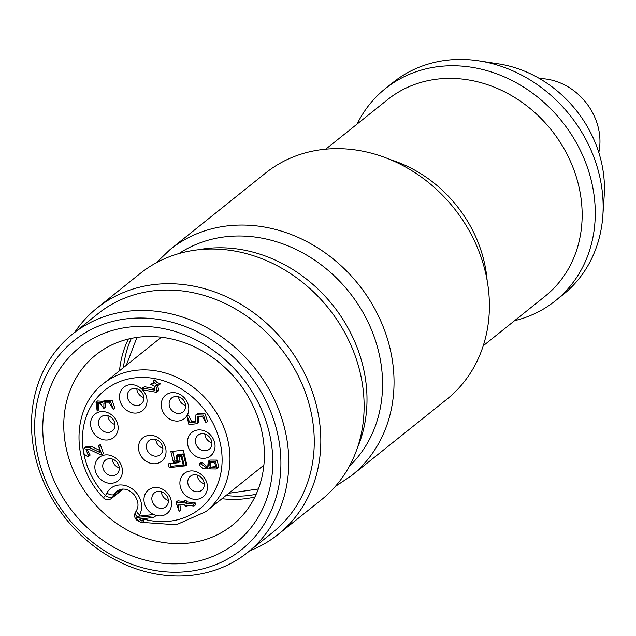<?xml version="1.0" encoding="UTF-8"?>
<svg xmlns="http://www.w3.org/2000/svg" width="636" height="636" viewBox="0 0 636 636"><rect width="100%" height="100%" fill="white"/><g stroke="black" fill="none" stroke-linecap="round" stroke-linejoin="round"><path stroke-width="0.95" d="M226.003 495.508A108.963 94.072 -128.7 0 0 256.181 494.252M131.31 338.384A108.963 94.072 -128.7 0 0 123.503 367.56M265.228 418.981A125.125 108.033 51.3 0 1 139.61 558.503A125.125 108.033 51.3 0 1 68.513 357.893A125.125 108.033 51.3 0 1 265.228 418.981M272.804 417.137A133.95 115.649 -128.7 0 0 62.217 351.74A133.95 115.649 -128.7 0 0 138.33 566.501A133.95 115.649 -128.7 0 0 272.804 417.137M278.21 534.375L321.506 499.689A144.944 125.149 -128.7 0 0 328.55 308.325A144.944 125.149 -128.7 0 0 140.254 273.448L96.958 308.134A144.944 125.149 51.3 0 1 285.254 343.011A144.944 125.149 51.3 0 1 278.21 534.375A144.944 125.149 51.3 0 1 249.654 550.848M74.658 332.405A144.944 125.149 51.3 0 1 96.958 308.134M70.373 462.889A109.13 94.223 -128.7 0 0 232.315 525.249A109.13 94.223 -128.7 0 0 257.795 417.28A109.13 94.223 -128.7 0 0 95.853 354.912A109.13 94.223 -128.7 0 0 70.373 462.889M357.305 448.126A139.952 120.832 -128.7 0 0 358.529 351.334A139.952 120.832 -128.7 0 0 198.384 249.757M280.317 413.988A139.952 120.832 51.3 0 1 247.643 552.453A139.952 120.832 51.3 0 1 39.973 472.476A139.952 120.832 51.3 0 1 72.647 334.011A139.952 120.832 51.3 0 1 280.317 413.988M72.647 334.011L98.119 313.612A139.952 120.832 51.3 0 1 279.92 347.28A139.952 120.832 51.3 0 1 273.114 532.054L247.643 552.453M155.836 439.468A8.999 7.767 -128.7 0 0 162.888 448.269M197.232 475.068A8.999 7.767 -128.7 0 0 204.283 483.869M204.84 434.038A8.999 7.767 -128.7 0 0 211.891 442.839M178.581 396.761A8.999 7.767 -128.7 0 0 185.633 405.561M136.812 388.795A8.999 7.767 -128.7 0 0 143.863 397.595M107.929 415.721A8.999 7.767 -128.7 0 0 114.981 424.522M112.206 459.017A8.999 7.767 -128.7 0 0 119.258 467.818M161.313 491.636A8.999 7.767 -128.7 0 0 168.365 500.437M142.273 518.801L143.585 519.795L143.823 521.297L142.249 522.553L141.073 522.53L136.708 519.222L136.35 517.64L146.01 516.448L153.817 517.402L139.443 519.111L142.011 521.059L142.249 522.553M136.35 517.64L138.91 516.146L153.586 514.524L155.574 515.295L155.391 516.138L153.817 517.402M142.011 521.059L143.585 519.795M193.646 506.018L186.332 505.151L186.324 506.725L184.456 504.952L177.865 504.157L179.201 511.384L175.973 502.305L183.995 502.997L183.995 501.414L185.879 503.235L193.598 504.133L194.338 505.835L193.646 506.018M193.598 504.133L195.173 502.869L195.912 504.579L194.338 505.835M185.879 503.235L187.453 501.971L195.173 502.869M183.995 501.414L185.569 500.15L187.453 501.971M176.665 502.13L178.239 500.874L183.884 501.542M176.442 502.13L178.239 500.874M179.797 504.388L180.783 510.128L179.201 511.384M177.341 501.407L178.016 500.866M188.002 505.35L186.324 506.725M87.712 456.465C83.626 454.454 82.354 451.862 83.912 448.706L84.747 447.768L89.509 447.545L99.939 452.498L98.723 445.772L101.951 454.851L100.909 454.931L88.77 449.175L86.003 449.334L88.587 456.33L87.712 456.465M86.925 448.905L90.161 455.074L88.587 456.33M98.723 445.772L100.297 444.508L103.525 453.595L101.951 454.851M84.747 447.768L86.321 446.504L91.083 446.289L99.399 450.232M103.883 403.582L103.851 408.423L100.544 403.947L97.26 403.804L97.173 411.102L96.02 402.23L102.014 402.938L103.127 401.435L110.624 401.69L113.208 409.322L109.448 402.954L104.391 403.017L103.883 403.582M103.127 401.435L104.701 400.179L112.198 400.426L114.782 408.066L113.208 409.322M98.183 403.375L98.747 409.838L97.173 411.102M96.02 402.23L97.594 400.966L103.231 401.356M105.314 402.588L105.425 407.159L103.851 408.423M157.1 391.22L156.186 392.261L142.814 389.876L142.122 388.159L155.025 390.178L153.968 385.758L150.358 384.343L153.522 383.874L153.244 381.115L155.303 383.675L158.913 385.09L155.748 385.559L157.1 391.22L158.674 389.963L157.76 391.005M158.499 390.83L156.186 392.261M157.577 385.36L158.674 389.963M155.303 383.675L156.877 382.411L160.487 383.826L158.913 385.09M153.244 381.115L154.818 379.859L156.877 382.411M150.358 384.343L153.268 382.816M142.885 387.992L144.459 386.728L154.635 388.564M142.122 388.159L144.459 386.728M197.279 422.821L197.104 423.687L188.884 424.57L186.976 416.342L189.926 422.67L195.276 422.073L195.952 414.823L203.456 415.085L206.016 422.702L202.256 416.334L197.192 416.389L197.279 422.821L198.853 421.565L198.678 422.431L197.104 423.687M198.114 415.968L198.853 421.565M195.952 414.823L197.526 413.559L205.03 413.821L207.59 421.445L206.016 422.702M189.926 422.67L191.5 421.406L195.021 421.016M186.976 416.342L188.55 415.077L191.5 421.406M210.58 462.197L210.278 464.28L210.953 467.11L215.691 466.57M199.752 465.48L199.521 463.771L200.897 463.986L207.582 468.501L208.234 461.323L215.525 461.362L217.122 468.04L216.296 468.978L203.123 468.819L199.752 465.48M208.703 465.544L209.379 468.374L215.54 466.848C215.389 462.277 213.211 461.148 209.005 463.453L208.703 465.544L210.278 464.28M209.506 462.889L210.15 462.539M215.048 467.404L215.54 466.848M208.234 461.323L209.808 460.067L217.099 460.098L218.697 466.784L216.296 468.978M200.897 463.986L202.471 462.722L207.185 466.856M199.521 463.771L201.095 462.515L202.471 462.722M209.379 468.374L210.953 467.11M178.923 456.465L180.107 461.45L178.533 462.706L177.094 456.672L181.101 456.227L183.438 466.037L169.184 467.619L170.758 466.355L170.114 463.636M175.981 455.821L177.555 454.565L183.343 453.921L185.911 464.678L184.337 465.942L187.008 465.639L183.319 450.169L170.846 451.552L173.405 462.308L177.42 461.863L175.981 455.821L181.769 455.185L184.337 465.942M183.343 453.921L181.769 455.185M177.166 460.806L174.98 461.044L173.405 462.308M183.192 464.98L170.758 466.355M178.533 462.706L168.286 463.843L169.184 467.619M174.98 461.044L172.674 451.345M138.06 520.248A5.994 1.757 109.6 0 0 138.6 521.146L139.793 521.56M153.586 514.524A14.994 12.943 51.3 0 1 143.975 499.26A14.994 12.943 51.3 0 1 154.381 487.558A14.994 12.943 51.3 0 1 171.521 503.108A14.994 12.943 51.3 0 1 155.574 515.295M158.094 491.326A8.999 7.767 -128.7 0 0 154.484 492.797A8.999 7.767 -128.7 0 0 154.047 504.674A8.999 7.767 -128.7 0 0 165.742 506.836A8.999 7.767 -128.7 0 0 167.379 496.851A8.999 7.767 -128.7 0 0 158.094 491.326M105.274 454.939A14.994 12.943 51.3 0 1 121.905 474.885A14.994 12.943 51.3 0 1 98.755 477.453A14.994 12.943 51.3 0 1 105.274 454.939M108.987 458.707A8.999 7.767 -128.7 0 0 105.385 460.178A8.999 7.767 -128.7 0 0 104.948 472.055A8.999 7.767 -128.7 0 0 116.634 474.225A8.999 7.767 -128.7 0 0 118.272 464.232A8.999 7.767 -128.7 0 0 108.987 458.707M100.997 411.643A14.994 12.943 51.3 0 1 117.628 431.59A14.994 12.943 51.3 0 1 94.478 434.157A14.994 12.943 51.3 0 1 100.997 411.643M104.709 415.411A8.999 7.767 -128.7 0 0 101.108 416.882A8.999 7.767 -128.7 0 0 100.671 428.759A8.999 7.767 -128.7 0 0 112.357 430.93A8.999 7.767 -128.7 0 0 113.995 420.937A8.999 7.767 -128.7 0 0 104.709 415.411M142.472 389.757A14.994 12.943 51.3 0 1 141.494 411.373A14.994 12.943 51.3 0 1 120.808 403.097A14.994 12.943 51.3 0 1 129.879 384.724A14.994 12.943 51.3 0 1 142.051 389.327M133.592 388.493A8.999 7.767 -128.7 0 0 129.99 389.963A8.999 7.767 -128.7 0 0 129.553 401.841A8.999 7.767 -128.7 0 0 141.24 404.003A8.999 7.767 -128.7 0 0 142.885 394.018A8.999 7.767 -128.7 0 0 133.592 388.493M171.648 392.682A14.994 12.943 51.3 0 1 188.28 412.629A14.994 12.943 51.3 0 1 165.129 415.197A14.994 12.943 51.3 0 1 171.648 392.682M175.361 396.451A8.999 7.767 -128.7 0 0 171.76 397.921A8.999 7.767 -128.7 0 0 171.323 409.799A8.999 7.767 -128.7 0 0 183.009 411.969A8.999 7.767 -128.7 0 0 184.647 401.976A8.999 7.767 -128.7 0 0 175.361 396.451M197.907 429.96A14.994 12.943 51.3 0 1 214.539 449.906A14.994 12.943 51.3 0 1 191.388 452.474A14.994 12.943 51.3 0 1 197.907 429.96M201.62 433.728A8.999 7.767 -128.7 0 0 198.011 435.199A8.999 7.767 -128.7 0 0 197.573 447.076A8.999 7.767 -128.7 0 0 209.26 449.247A8.999 7.767 -128.7 0 0 210.906 439.253A8.999 7.767 -128.7 0 0 201.62 433.728M148.904 435.39A14.994 12.943 51.3 0 1 165.535 455.336A14.994 12.943 51.3 0 1 142.385 457.896A14.994 12.943 51.3 0 1 148.904 435.39M152.616 439.158A8.999 7.767 -128.7 0 0 149.007 440.629A8.999 7.767 -128.7 0 0 148.57 452.506A8.999 7.767 -128.7 0 0 160.264 454.668A8.999 7.767 -128.7 0 0 161.902 444.683A8.999 7.767 -128.7 0 0 152.616 439.158M190.307 470.99A14.994 12.943 51.3 0 1 206.939 490.936A14.994 12.943 51.3 0 1 183.788 493.496A14.994 12.943 51.3 0 1 190.307 470.99M194.012 474.758A8.999 7.767 -128.7 0 0 190.41 476.229A8.999 7.767 -128.7 0 0 189.973 488.106A8.999 7.767 -128.7 0 0 201.66 490.269A8.999 7.767 -128.7 0 0 203.305 480.283A8.999 7.767 -128.7 0 0 194.012 474.758M186.753 464.582L185.911 464.678M446.79 399.321A144.944 125.149 -128.7 0 0 473.248 238.436A144.944 125.149 -128.7 0 0 323.573 149.396A144.944 125.149 -128.7 0 0 265.538 173.079L170.178 249.471A144.944 125.149 51.3 0 1 228.221 225.796A144.944 125.149 51.3 0 1 377.887 314.828A144.944 125.149 51.3 0 1 351.43 475.712L446.79 399.321M478.924 60.865L498.497 63.862A115.959 100.114 51.3 0 1 604.2 195.809L602.856 215.556A135.953 117.382 -128.7 0 0 478.924 60.865A135.953 117.382 -128.7 0 0 393.183 82.346L385.313 88.65A135.953 117.382 -128.7 0 0 357.082 124.076M514.58 320.671A135.953 117.382 -128.7 0 0 555.308 300.852L563.186 294.548A135.953 117.382 -128.7 0 0 602.856 215.556M555.308 300.852A135.953 117.382 -128.7 0 0 561.914 121.365A135.953 117.382 -128.7 0 0 385.313 88.65M539.543 78.562A57.979 50.061 51.3 0 1 599.128 131.684A57.979 50.061 51.3 0 1 598.802 152.537M119.496 370.772C120.625 359.412 123.591 348.838 128.377 339.044M254.893 496.97C244.296 499.498 233.325 500.079 221.996 498.711M88.134 454.7L89.708 453.436M89.509 447.545L91.083 446.289M217.122 468.04L218.697 466.784M215.525 461.362L217.099 460.098M120.411 489.354L114.114 494.403A5.994 2.838 -151.9 0 1 106.832 493.027A19.994 17.259 51.3 0 1 131.525 488.376A19.994 17.259 51.3 0 1 139.626 514.802A5.994 2.838 28.1 0 1 136.7 510.088C138.982 505.763 138.243 500.755 134.458 495.078C128.671 488.766 122.804 487.446 116.841 491.103A13.992 12.084 -128.7 0 0 114.114 494.403L112.739 496.978A5.994 2.838 -151.9 0 1 105.457 495.603L103.437 497.805A5.994 5.994 0 0 0 111.57 498.393L123.225 489.052M122.629 489.052L112.739 496.978A5.994 5.175 51.3 0 1 111.57 498.393M83.729 453.142A75.97 65.595 -128.7 0 0 105.457 495.603L106.832 493.027M103.437 497.805C70.954 464.781 70.795 408.081 103.382 383.675A81.972 70.771 51.3 0 1 209.872 403.399A81.972 70.771 51.3 0 1 205.889 511.622L263.876 465.162M142.536 518.769A75.97 65.595 -128.7 0 0 222.051 462.746A75.97 65.595 -128.7 0 0 148.283 377.712A75.97 65.595 -128.7 0 0 83.284 450.463M137.424 516.782A5.994 2.838 -151.9 0 1 135.317 512.664A5.994 5.994 0 0 0 139.244 521.329M139.626 514.802L138.91 516.146M390.265 159.604A125.952 108.748 51.3 0 1 487.152 280.532M483.249 345.777L545.124 296.209A125.952 108.748 -128.7 0 0 551.245 129.911A125.952 108.748 -128.7 0 0 387.626 99.606L325.743 149.182M349.379 466.236A136.684 118.018 -128.7 0 0 364.889 315.893A136.684 118.018 -128.7 0 0 226.201 236.695A136.684 118.018 -128.7 0 0 178.986 253.541M228.793 493.266L258.359 488.973M136.939 337.414L126.294 365.326M177.547 501.041L175.973 502.305M142.432 522.402L176.307 524.764L205.889 511.622M136.7 510.088L135.317 512.664M103.382 383.675L161.377 337.215M170.178 249.471L156.186 262.851M335.323 486.453L351.43 475.712"/></g></svg>
